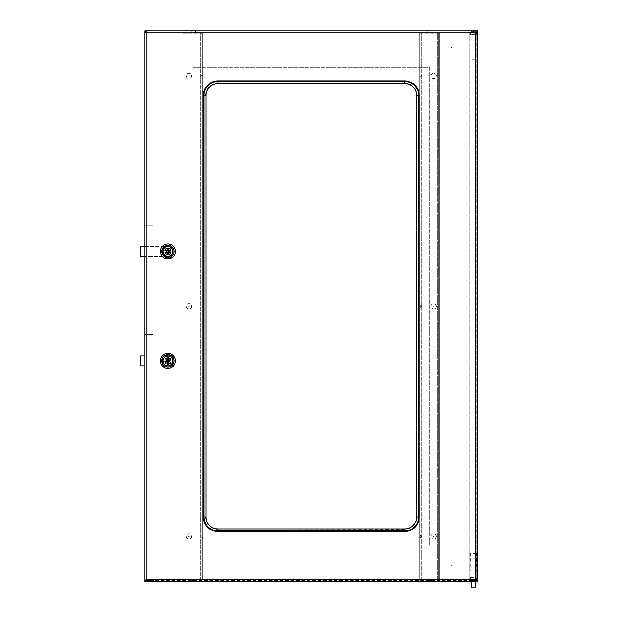 <?xml version="1.0" encoding="UTF-8"?>
<svg xmlns="http://www.w3.org/2000/svg" width="618" height="618" viewBox="0 0 618 618"><rect width="100%" height="100%" fill="white"/><g stroke="black" fill="none" stroke-linecap="round" stroke-linejoin="round"><path stroke-width="0.46" stroke-dasharray="3.09 2.32" d="M427.247 31.889L427.247 30.9L430.862 30.9L430.862 31.889L427.247 31.889L430.862 31.889M193.55 30.9L191.742 30.9L193.55 30.9M193.55 31.889L191.742 31.889L193.55 31.889M193.55 581.507L191.742 581.507L193.55 581.507M193.55 580.518L191.742 580.518L193.55 580.518M427.247 580.518L429.054 580.518L427.247 580.518L427.247 581.507L430.862 581.507L430.862 580.518L429.054 580.518L430.862 580.518M476.748 52.769L476.748 56.392L476.748 52.769L477.737 52.769L477.737 56.392L477.737 52.769M476.748 56.392L477.737 56.392M476.748 36.987L476.748 40.603L476.748 36.987L477.737 36.987L477.737 40.603L477.737 36.987M476.748 40.603L477.737 40.603M476.748 559.638L476.748 556.015L476.748 559.638L477.737 559.638L477.737 556.015L477.737 559.638M476.748 556.015L477.737 556.015M476.748 575.42L476.748 571.804L476.748 575.42L477.737 575.42L477.737 571.804L477.737 575.42M476.748 571.804L477.737 571.804M146.845 277.915L146.845 334.493L146.845 277.915L152.762 277.915L144.867 277.915L144.867 580.457M152.762 334.493L152.762 277.915L152.762 334.493L146.845 334.493L152.762 334.493M146.845 334.493L144.867 334.493M146.845 580.457L152.762 580.457L152.762 387.115L146.845 387.115L146.845 580.457L146.845 387.115L152.762 387.115L152.762 580.457L145.33 580.457M144.867 387.115L146.845 387.115M476.092 31.889L476.092 30.9L477.737 30.9L477.737 31.889L146.512 31.889L146.512 30.9L144.867 30.9L144.867 31.889L146.512 31.889M476.092 30.9L146.512 30.9M469.842 31.951L469.842 580.457L469.842 31.951L476.37 31.951L475.76 31.951L475.76 580.457L476.37 580.457M469.842 580.457L475.76 580.457M476.748 32.569L476.748 579.838L476.748 32.569M188.614 536.447L189.27 536.447L188.614 536.447M188.614 75.96L189.27 75.96L188.614 75.96M433.99 536.447L433.334 536.447L433.99 536.447M433.99 75.96L433.334 75.96L433.99 75.96M433.99 306.204L433.334 306.204L433.99 306.204M188.614 306.204L189.27 306.204L188.614 306.204M451.094 565.061L451.75 565.061L451.094 565.061M451.094 47.347L451.75 47.347L451.094 47.347M203.415 517.042L203.415 95.365A14.469 14.469 0 0 1 217.891 80.896L404.713 80.896A14.469 14.469 0 0 1 419.189 95.365L419.189 517.042A14.469 14.469 0 0 1 404.713 531.511L217.891 531.511A14.469 14.469 0 0 1 203.415 517.042M173.156 254.971L173.156 248.235A6.25 6.25 0 0 0 162.634 248.235L162.634 254.971A6.25 6.25 0 0 0 173.156 254.971L173.156 248.235A6.25 6.25 0 0 0 162.634 248.235L162.634 254.971A6.25 6.25 0 0 0 173.156 254.971M173.156 364.172A6.25 6.25 0 0 1 162.634 364.172L162.634 357.436A6.25 6.25 0 0 1 173.156 357.436L173.156 364.172A6.25 6.25 0 0 1 162.634 364.172L162.634 357.436A6.25 6.25 0 0 1 173.156 357.436L173.156 364.172M144.867 580.518L476.254 580.518L146.512 580.518L146.512 581.507L144.867 581.507L144.867 580.518L146.512 580.518M475.435 581.507L471.488 581.507L475.435 581.507M476.254 580.518L470.661 580.518L471.155 580.518L471.155 581.507L146.512 581.507M476.061 579.993L471.155 579.993L471.155 580.457L471.155 579.993M217.891 83.53L217.891 83.136A12.229 12.229 0 0 0 205.663 95.365L206.049 95.365M217.891 528.884L404.713 529.271A12.229 12.229 0 0 0 416.941 517.042L416.555 517.042M416.555 95.365L416.941 95.365A12.229 12.229 0 0 0 404.713 83.136L217.891 83.136M206.049 517.042L205.663 517.042A12.229 12.229 0 0 0 217.891 529.271M471.155 32.414L471.155 31.951L471.155 32.414L476.061 32.414M471.155 30.9L471.155 31.889L476.254 31.889L144.867 31.889M145.979 32.244L145.856 579.838M144.867 31.951L145.856 31.951L145.856 225.292L144.867 225.292L145.856 225.292L145.856 277.915L144.867 277.915L144.867 225.292L152.762 225.292L146.845 225.292L146.845 31.951L144.867 31.951L144.867 225.292M145.856 580.457L145.856 277.915L144.867 277.915M152.762 31.951L152.762 225.292L152.762 31.951L146.845 31.951M192.893 67.408L192.893 544.999L429.711 544.999L429.711 67.408L192.893 67.408L192.893 544.999L429.711 544.999L429.711 67.408L192.893 67.408M475.095 34.222L470.661 34.222L475.095 34.222M471.534 34.716L476.748 34.716L471.534 34.716M475.381 58.926L470.167 58.926L475.381 58.926M475.227 59.189L471.688 59.189L475.227 59.189M473.403 553.218L474.771 553.218L473.403 553.218M473.512 554.207L472.144 554.207L473.512 554.207M473.581 553.218L470.429 553.218L473.581 553.218M473.326 553.481L476.748 553.481L473.326 553.481M473.597 577.691L470.167 577.691L473.597 577.691M473.342 578.185L476.254 578.185L473.342 578.185M471.488 587.1L475.435 587.1M202.75 75.96L202.179 74.971L200.943 75.96L202.179 76.949L202.75 75.96M201.769 75.96L201.483 74.971L200.865 75.96L201.483 76.949L201.769 75.96M191.58 75.96A2.634 2.634 0 0 1 188.946 78.594A2.634 2.634 0 0 1 186.312 75.96A2.634 2.634 0 0 1 188.946 73.333A2.634 2.634 0 0 1 191.58 75.96A2.634 2.634 0 0 1 188.946 78.594A2.634 2.634 0 0 1 186.312 75.96A2.634 2.634 0 0 1 188.946 73.333A2.634 2.634 0 0 1 191.58 75.96M191.58 536.447A2.634 2.634 0 0 1 188.946 539.081A2.634 2.634 0 0 1 186.312 536.447A2.634 2.634 0 0 1 188.946 533.813A2.634 2.634 0 0 1 191.58 536.447A2.634 2.634 0 0 1 188.946 539.081A2.634 2.634 0 0 1 186.312 536.447A2.634 2.634 0 0 1 188.946 533.813A2.634 2.634 0 0 1 191.58 536.447M191.58 306.204A2.634 2.634 0 0 1 188.946 308.838A2.634 2.634 0 0 1 186.312 306.204A2.634 2.634 0 0 1 188.946 303.569A2.634 2.634 0 0 1 191.58 306.204A2.634 2.634 0 0 1 188.946 308.838A2.634 2.634 0 0 1 186.312 306.204A2.634 2.634 0 0 1 188.946 303.569A2.634 2.634 0 0 1 191.58 306.204M202.758 33.202L202.758 579.205L184.998 579.205L200.788 579.205L200.788 33.202L202.758 33.202L202.758 579.205M183.021 579.205L183.021 33.202L183.021 579.205L184.998 579.205L184.998 33.202L200.788 33.202L200.788 579.205M183.021 33.202L200.788 33.202M200.943 536.447C201.924 537.768 202.526 537.768 202.75 536.447C202.526 535.126 201.924 535.126 200.943 536.447M200.943 306.204C201.924 307.525 202.526 307.525 202.75 306.204C202.526 304.883 201.924 304.883 200.943 306.204M184.009 33.202L184.009 579.205L184.009 33.202M419.854 536.447L420.425 537.436L421.661 536.447L420.425 535.458L419.854 536.447M420.835 536.447L421.121 537.436L421.739 536.447L421.121 535.458L420.835 536.447M419.854 75.96L420.425 76.949L421.661 75.96L420.425 74.979L419.854 75.96M420.835 75.96L421.121 76.949L421.739 75.96L421.121 74.979L420.835 75.96M419.854 306.204L420.425 307.192L421.661 306.204L420.425 305.215L419.854 306.204M420.835 306.204L421.121 307.192L421.739 306.204L421.121 305.215L420.835 306.204M431.032 536.447A2.634 2.634 0 0 1 433.658 533.813A2.634 2.634 0 0 1 436.293 536.447A2.634 2.634 0 0 1 433.658 539.081A2.634 2.634 0 0 1 431.032 536.447A2.634 2.634 0 0 1 433.658 533.813A2.634 2.634 0 0 1 436.293 536.447A2.634 2.634 0 0 1 433.658 539.081A2.634 2.634 0 0 1 431.032 536.447M431.032 75.96A2.634 2.634 0 0 1 433.658 73.333A2.634 2.634 0 0 1 436.293 75.96A2.634 2.634 0 0 1 433.658 78.594A2.634 2.634 0 0 1 431.032 75.96A2.634 2.634 0 0 1 433.658 73.333A2.634 2.634 0 0 1 436.293 75.96A2.634 2.634 0 0 1 433.658 78.594A2.634 2.634 0 0 1 431.032 75.96M431.032 306.204A2.634 2.634 0 0 1 433.658 303.569A2.634 2.634 0 0 1 436.293 306.204A2.634 2.634 0 0 1 433.658 308.838A2.634 2.634 0 0 1 431.032 306.204A2.634 2.634 0 0 1 433.658 303.569A2.634 2.634 0 0 1 436.293 306.204A2.634 2.634 0 0 1 433.658 308.838A2.634 2.634 0 0 1 431.032 306.204M419.846 579.205L419.846 33.202L437.606 33.202L421.816 33.202L421.816 579.205L419.846 579.205L419.846 33.202M439.583 33.202L439.583 579.205L439.583 33.202L437.606 33.202L437.606 579.205L421.816 579.205L421.816 33.202M439.583 579.205L421.816 579.205M438.595 579.205L438.595 33.202L438.595 579.205M144.867 246.505L167.895 246.505A4.936 4.936 0 0 1 172.831 251.441A4.936 4.936 0 0 1 167.895 256.37L140.263 256.37L140.263 246.505L167.895 246.505A4.604 4.604 0 0 1 172.499 251.109L172.499 251.765A4.604 4.604 0 0 1 167.895 256.37L144.867 256.37M167.895 244.04A7.401 7.401 0 0 1 175.296 251.441A7.401 7.401 0 0 1 167.895 258.842A7.401 7.401 0 0 1 160.495 251.441A7.401 7.401 0 0 1 167.895 244.04M168.552 250.298A1.313 1.313 0 0 1 168.552 252.577M167.239 253.766L166.227 253.766A0.657 0.657 0 0 1 165.57 253.11L165.57 249.772A0.657 0.657 0 0 1 166.227 249.116L169.564 249.116A0.657 0.657 0 0 1 170.22 249.772L170.22 253.11A0.657 0.657 0 0 1 169.564 253.766L166.227 253.766A0.657 0.657 0 0 1 165.57 253.11L165.57 249.772A0.657 0.657 0 0 1 166.227 249.116L167.239 249.116M173.156 251.441A5.261 5.261 0 0 1 167.895 256.702A5.261 5.261 0 0 1 162.634 251.441L162.634 248.382A6.087 6.087 0 0 1 167.895 245.354A6.087 6.087 0 0 0 164.836 246.18A6.087 6.087 0 0 1 173.156 248.382L173.156 254.492A6.087 6.087 0 0 1 162.634 254.492L162.634 251.441A5.261 5.261 0 0 1 167.895 246.18A5.261 5.261 0 0 1 173.156 251.441A5.261 5.261 0 0 1 167.895 256.702A5.261 5.261 0 0 1 162.634 251.441A5.261 5.261 0 0 1 167.895 246.18A5.261 5.261 0 0 1 173.156 251.441M162.634 248.382A6.087 6.087 0 0 1 173.156 248.382L173.156 254.492A6.087 6.087 0 0 1 162.634 254.492L162.634 248.382M164.836 246.18L170.947 246.18A6.087 6.087 0 0 0 167.895 245.354A6.087 6.087 0 0 1 170.947 246.18L164.836 246.18M164.836 256.702L170.947 256.702A6.087 6.087 0 0 1 164.836 256.702L170.947 256.702A6.087 6.087 0 0 1 164.836 256.702M168.552 249.116L169.564 249.116A0.657 0.657 0 0 1 170.22 249.772L170.22 253.11A0.657 0.657 0 0 1 169.564 253.766L168.552 253.766M167.895 248.15A3.291 3.291 0 0 1 171.186 251.441A3.291 3.291 0 0 1 167.895 254.732A3.291 3.291 0 0 1 164.604 251.441A3.291 3.291 0 0 1 167.895 248.15A3.291 3.291 0 0 1 171.186 251.441A3.291 3.291 0 0 1 167.895 254.732A3.291 3.291 0 0 1 164.604 251.441A3.291 3.291 0 0 1 167.895 248.15L168.521 248.807L170.529 248.807L170.529 250.815L171.147 251.441L170.529 252.067L170.529 254.068L168.521 254.068L167.895 254.693L167.269 254.068L165.261 254.068L165.261 252.067L164.635 251.441L165.261 250.815L165.261 248.807L167.269 248.807L167.895 248.181M167.269 250.947L166.25 250.947L166.25 251.935L167.269 251.935M166.675 250.947L166.25 250.947L166.25 251.935L166.675 251.935M167.401 252.067L167.401 253.086L168.39 253.086L167.401 253.086L167.401 252.662M168.39 252.067L168.39 252.662M168.521 250.947L169.541 250.947L169.541 251.935L168.521 251.935M168.39 250.22L168.39 249.796L167.401 249.796L168.39 249.796L168.39 250.815M167.401 250.22L167.401 250.815M168.552 250.947L169.541 250.947L169.541 251.935L168.552 251.935M167.895 256.37A4.604 4.604 0 0 0 172.499 251.765L172.499 251.109A4.604 4.604 0 0 0 167.895 246.505M168.552 248.807L170.529 248.807L170.529 250.815L171.147 251.441L170.529 252.067L170.529 254.068L168.552 254.068M167.239 254.068L165.261 254.068L165.261 252.067L164.635 251.441L165.261 250.815L165.261 248.807L167.239 248.807M144.867 365.902L167.895 365.902A4.604 4.604 0 0 0 172.499 361.298L172.499 360.642A4.604 4.604 0 0 0 167.895 356.038L140.263 356.038L140.263 365.902L167.895 365.902A4.604 4.604 0 0 0 172.499 361.298L172.499 360.642A4.604 4.604 0 0 0 167.895 356.038L144.867 356.038M168.552 363.6L170.529 363.6L170.529 361.592L171.147 360.966L170.529 360.348L170.529 358.34L168.552 358.34M167.239 358.34L165.261 358.34L165.261 360.348L164.635 360.966L165.261 361.592L165.261 363.6L167.269 363.6L167.895 364.226L168.521 363.6L170.529 363.6L170.529 361.592L171.147 360.966L170.529 360.348L170.529 358.34L168.521 358.34L167.895 357.714L167.269 358.34L165.261 358.34L165.261 360.348L164.635 360.966L165.261 361.592L165.261 363.6L167.239 363.6M167.895 353.566A7.401 7.401 0 0 1 175.296 360.966A7.401 7.401 0 0 1 167.895 368.367A7.401 7.401 0 0 1 160.495 360.966A7.401 7.401 0 0 1 167.895 353.566M167.895 356.038A4.936 4.936 0 0 1 172.831 360.966A4.936 4.936 0 0 1 167.895 365.902M173.156 360.966A5.261 5.261 0 0 1 167.895 366.235A5.261 5.261 0 0 1 162.634 360.966L162.634 357.915A6.087 6.087 0 0 1 167.895 354.886A6.087 6.087 0 0 0 164.836 355.705A6.087 6.087 0 0 1 173.156 357.915L173.156 364.025A6.087 6.087 0 0 1 162.634 364.025L162.634 360.966A5.261 5.261 0 0 1 167.895 355.705A5.261 5.261 0 0 1 173.156 360.966A5.261 5.261 0 0 1 167.895 366.235A5.261 5.261 0 0 1 162.634 360.966A5.261 5.261 0 0 1 167.895 355.705A5.261 5.261 0 0 1 173.156 360.966M162.634 357.915A6.087 6.087 0 0 1 173.156 357.915L173.156 364.025A6.087 6.087 0 0 1 162.634 364.025L162.634 357.915M164.836 355.705L170.947 355.705A6.087 6.087 0 0 0 167.895 354.886A6.087 6.087 0 0 1 170.947 355.705L164.836 355.705M164.836 366.235L170.947 366.235A6.087 6.087 0 0 1 164.836 366.235L170.947 366.235A6.087 6.087 0 0 1 164.836 366.235M168.552 358.641L169.564 358.641A0.657 0.657 0 0 1 170.22 359.297L170.22 362.635A0.657 0.657 0 0 1 169.564 363.291L168.552 363.291M167.239 363.291L166.227 363.291A0.657 0.657 0 0 1 165.57 362.635L165.57 359.297A0.657 0.657 0 0 1 166.227 358.641L167.239 358.641M167.895 357.683A3.291 3.291 0 0 1 171.186 360.966A3.291 3.291 0 0 1 167.895 364.257A3.291 3.291 0 0 1 164.604 360.966A3.291 3.291 0 0 1 167.895 357.683A3.291 3.291 0 0 1 171.186 360.966A3.291 3.291 0 0 1 167.895 364.257A3.291 3.291 0 0 1 164.604 360.966A3.291 3.291 0 0 1 167.895 357.683M167.269 360.479L166.25 360.479L166.25 361.46L167.269 361.46M166.327 360.479L166.327 361.46M167.401 361.592L167.401 362.611L168.39 362.611L168.39 361.592M168.521 360.479L169.541 360.479L169.541 361.46L168.521 361.46M167.401 360.34L167.401 359.321L168.39 359.321L168.39 360.34M168.552 360.479L169.541 360.479L169.541 361.46L168.552 361.46M475.76 32.87L475.76 579.537L146.845 579.537L146.845 32.87L475.76 32.87M404.713 528.884L404.713 529.271M404.713 83.53L404.713 83.136M184.998 33.202L184.998 579.205M437.606 579.205L437.606 33.202M191.742 31.889L191.742 30.9M195.358 580.518L195.358 581.507M191.742 580.518L191.742 581.507M195.358 31.889L195.358 30.9M470.661 31.889L470.661 34.222L470.167 34.716L470.167 58.926M476.254 31.951L476.254 32.499M476.254 32.569L476.748 34.716L476.748 58.926M474.771 554.207L474.771 553.218M470.429 553.218L470.167 577.691M476.748 577.691L476.486 553.218M472.144 554.207L472.144 553.218M470.661 580.518L470.661 578.185M476.254 580.457L476.254 579.916M476.254 579.838L476.254 578.185M202.179 74.971L201.483 74.971M202.179 76.949L201.483 76.949M420.425 537.436L421.121 537.436M420.425 76.949L421.121 76.949M420.425 307.192L421.121 307.192M420.425 305.215L421.121 305.215M420.425 74.979L421.121 74.979M420.425 535.458L421.121 535.458"/><path stroke-width="0.93" d="M430.862 30.9L427.247 30.9M430.862 581.507L427.247 581.507M476.061 579.993L477.737 580.457L477.737 31.951L477.737 580.457L476.748 580.457L477.737 580.457L475.76 579.537L476.748 580.457L476.748 579.838L476.748 580.457M145.33 580.457L144.867 580.457L144.867 31.951L145.856 31.951L146.845 32.87L144.867 31.951M144.867 30.9L144.867 31.889L146.845 32.87L144.867 30.9L471.155 30.9L471.155 31.951L476.37 31.951L475.76 32.87L477.737 31.951L476.37 31.951L476.748 32.569L476.748 31.951L475.76 32.87L475.76 579.537L146.845 579.537L144.867 580.457M477.737 581.507L477.737 580.518L477.737 581.507L475.435 581.507L477.737 581.507M476.092 580.518L476.092 581.507M477.737 580.518L476.254 580.518L477.737 580.518M476.254 580.457L471.155 580.457L471.155 581.507L144.867 581.507L145.856 580.457M144.867 581.507L144.867 580.518L146.845 579.537L146.845 32.87L475.76 32.87L476.061 32.414M476.37 579.993L475.76 579.537L476.37 580.457L471.155 580.457M217.891 83.53A11.842 11.842 0 0 0 206.049 95.365L206.049 517.042A11.842 11.842 0 0 0 217.891 528.884L404.713 528.884A11.842 11.842 0 0 0 416.555 517.042L416.555 95.365A11.842 11.842 0 0 0 404.713 83.53L217.891 83.53L217.891 81.53A13.843 13.843 0 0 0 204.048 95.365L204.048 517.042L206.049 517.042M451.75 47.347L451.094 47.347L451.75 47.347M451.75 565.061L451.094 565.061L451.75 565.061M476.37 31.951L476.37 32.414M471.155 30.9L477.737 30.9L477.737 31.889L471.155 31.951M145.856 579.838L145.856 580.232M475.435 580.518L475.435 587.1L471.488 587.1L471.488 580.518M167.895 246.505A4.936 4.936 0 0 1 172.831 251.441A4.936 4.936 0 0 1 167.895 256.37A4.936 4.936 0 0 1 162.959 251.441A4.936 4.936 0 0 1 167.895 246.505A4.936 4.936 0 0 0 162.959 251.441A4.936 4.936 0 0 0 167.895 256.37M168.552 251.441L168.552 252.947A1.645 1.645 0 0 0 168.552 249.935L168.552 251.441M167.895 245.354A6.087 6.087 0 0 1 173.982 251.441A6.087 6.087 0 0 1 167.895 257.521A6.087 6.087 0 0 1 161.808 251.441A6.087 6.087 0 0 1 167.895 245.354M167.895 244.04A7.401 7.401 0 0 1 175.296 251.441A7.401 7.401 0 0 1 167.895 258.842A7.401 7.401 0 0 1 160.495 251.441A7.401 7.401 0 0 1 167.895 244.04M168.552 252.947L168.552 254.732L167.239 254.732L167.239 252.947A1.645 1.645 0 0 1 167.239 249.935L167.239 248.15L168.552 248.15L168.552 249.935M168.552 252.577A1.313 1.313 0 0 1 166.582 251.441A1.313 1.313 0 0 1 168.552 250.298M168.552 253.766L167.239 253.766M167.239 249.116L168.552 249.116M167.269 250.947L166.675 250.947M167.401 252.067L167.401 252.662M168.39 252.067L168.39 252.662M167.269 251.935L166.675 251.935M167.401 250.22L167.401 250.815M168.39 250.22L168.39 250.815M144.867 256.37L140.263 256.37L140.263 246.505L144.867 246.505M167.239 248.807L167.895 248.181L168.552 248.807M168.552 254.068L167.895 254.693L167.239 254.068M144.867 356.038L140.263 356.038L140.263 365.902L144.867 365.902M168.552 358.34L167.895 357.714L167.239 358.34M167.239 363.6L167.895 364.226L168.552 363.6M167.895 356.038A4.936 4.936 0 0 1 172.831 360.966A4.936 4.936 0 0 1 167.895 365.902A4.936 4.936 0 0 1 162.959 360.966A4.936 4.936 0 0 1 167.895 356.038A4.936 4.936 0 0 0 162.959 360.966A4.936 4.936 0 0 0 167.895 365.902M168.552 360.966L168.552 362.472A1.645 1.645 0 0 0 168.552 359.46L168.552 360.966M168.552 362.472L168.552 364.257L167.239 364.257L167.239 362.472A1.645 1.645 0 0 1 167.239 359.46L167.239 357.683L168.552 357.683L168.552 359.46M167.895 354.886A6.087 6.087 0 0 1 173.982 360.966A6.087 6.087 0 0 1 167.895 367.053A6.087 6.087 0 0 1 161.808 360.966A6.087 6.087 0 0 1 167.895 354.886M167.895 353.566A7.401 7.401 0 0 1 175.296 360.966A7.401 7.401 0 0 1 167.895 368.367A7.401 7.401 0 0 1 160.495 360.966A7.401 7.401 0 0 1 167.895 353.566M168.552 363.291L167.239 363.291M167.239 358.641L168.552 358.641M167.269 360.479L166.327 360.479M167.401 361.592L167.401 362.611L168.39 362.611L168.39 361.592M167.269 361.46L166.327 361.46M168.39 360.34L168.39 359.321L167.401 359.321L167.401 360.34M217.891 80.896L217.891 81.53L404.713 81.53L404.713 80.896L217.891 80.896A14.469 14.469 0 0 0 203.415 95.365L206.049 95.365M203.415 95.365L203.415 517.042L204.048 517.042A13.843 13.843 0 0 0 217.891 530.885L217.891 528.884M404.713 83.53L404.713 81.53A13.843 13.843 0 0 1 418.556 95.365L418.556 517.042L416.555 517.042M404.713 80.896A14.469 14.469 0 0 1 419.189 95.365L416.555 95.365M419.189 95.365L419.189 517.042L418.556 517.042A13.843 13.843 0 0 1 404.713 530.885L404.713 528.884M419.189 517.042A14.469 14.469 0 0 1 404.713 531.511L404.713 530.885L217.891 530.885L217.891 531.511A14.469 14.469 0 0 1 203.415 517.042M404.713 531.511L217.891 531.511M473.458 31.889L473.458 30.9M167.895 256.238A4.805 4.805 0 0 0 172.7 251.441A4.805 4.805 0 0 0 167.895 246.636A4.805 4.805 0 0 0 163.09 251.441A4.805 4.805 0 0 0 167.895 256.238M167.895 365.771A4.805 4.805 0 0 0 172.7 360.966A4.805 4.805 0 0 0 167.895 356.169A4.805 4.805 0 0 0 163.09 360.966A4.805 4.805 0 0 0 167.895 365.771"/></g></svg>
